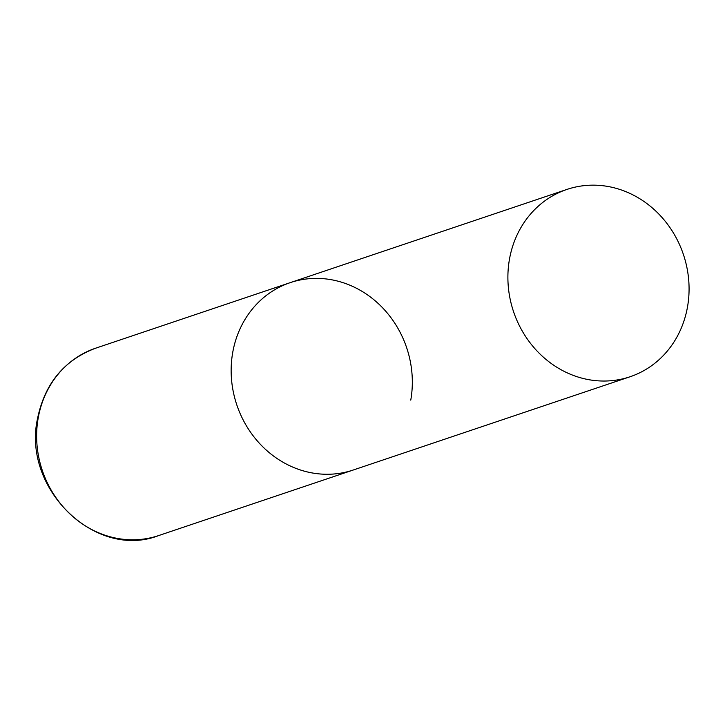 <?xml version="1.0" encoding="UTF-8"?>
<svg xmlns="http://www.w3.org/2000/svg" width="725" height="725" viewBox="0 0 725 725"><rect width="100%" height="100%" fill="white"/><g stroke="black" fill="none" stroke-linecap="round" stroke-linejoin="round"><path stroke-width="1.09" d="M630.043 376.764A98.845 89.61 71.4 0 0 688.75 280.593A98.845 89.61 71.4 0 0 615.235 188.092A98.845 89.61 71.4 0 0 566.932 189.424A98.845 89.61 71.4 0 0 508.216 285.596A98.845 89.61 71.4 0 0 581.731 378.106A98.845 89.61 71.4 0 0 630.043 376.764L158.775 535.53A98.845 89.61 -108.6 0 1 68.83 512.856A98.845 89.61 -108.6 0 1 38.189 418.062A98.845 89.61 -108.6 0 1 95.664 348.19L290.181 282.659A98.845 89.61 71.4 0 0 231.474 378.831A98.845 89.61 71.4 0 0 304.98 471.341A98.845 89.61 71.4 0 0 353.292 469.999A98.845 89.61 -108.6 0 1 263.338 447.325A98.845 89.61 -108.6 0 1 232.707 352.54A98.845 89.61 -108.6 0 1 290.181 282.659A98.845 89.61 -108.6 0 1 380.136 305.325A98.845 89.61 -108.6 0 1 410.767 400.118M95.664 348.19C64.153 360.08 44.778 383.552 37.528 418.597C21.94 488.596 95.637 560.262 158.775 535.53M290.181 282.659L566.932 189.424"/></g></svg>
